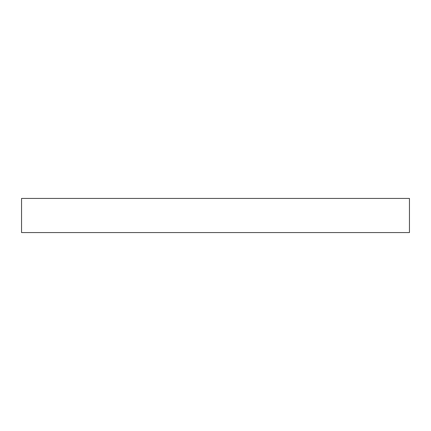 <?xml version="1.0" encoding="UTF-8"?>
<svg xmlns="http://www.w3.org/2000/svg" width="431" height="431" viewBox="0 0 431 431"><rect width="100%" height="100%" fill="white"/><g stroke="black" fill="none" stroke-linecap="round" stroke-linejoin="round"><path stroke-width="0.65" d="M215.5 232.568L409.45 232.568L409.45 198.432L21.55 198.432L21.55 232.568L215.5 232.568"/></g></svg>
